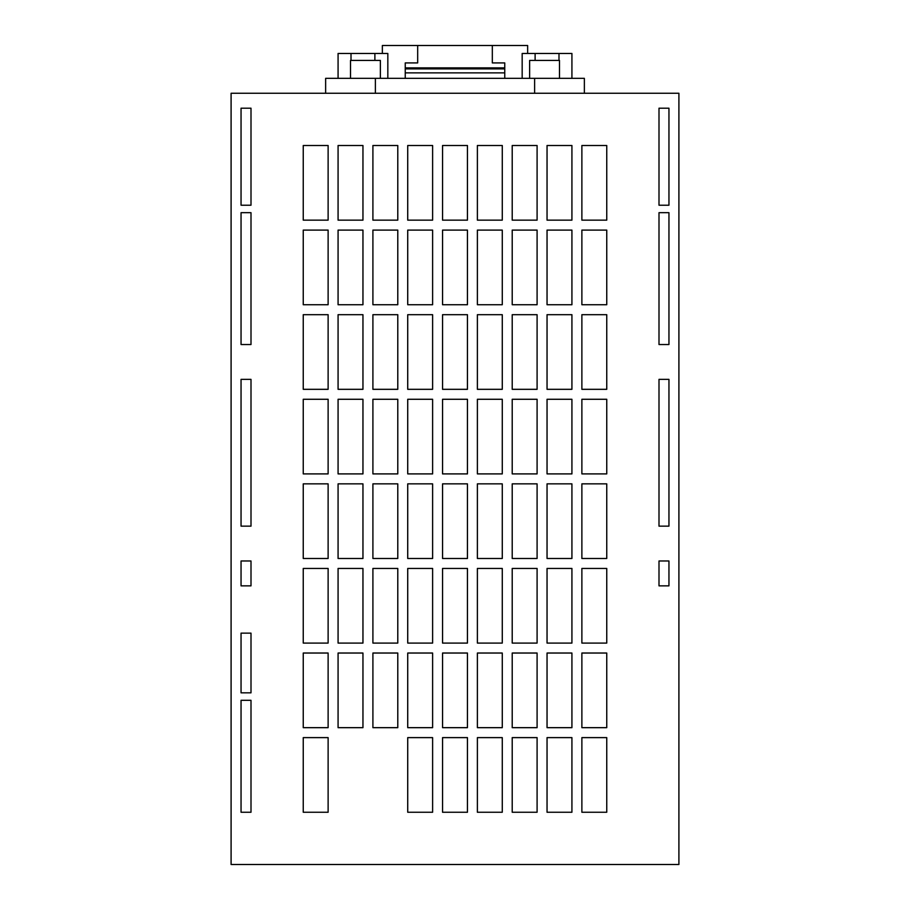 <?xml version="1.0" encoding="UTF-8"?>
<svg xmlns="http://www.w3.org/2000/svg" width="910" height="910" viewBox="0 0 910 910"><rect width="100%" height="100%" fill="white"/><g stroke="black" fill="none" stroke-linecap="round" stroke-linejoin="round"><path stroke-width="1.36" d="M350.509 78.34L350.509 60.424L380.369 60.424L380.369 78.34M529.631 78.34L529.631 60.424L559.491 60.424L559.491 78.34M571.924 78.34L571.924 53.462L522.169 53.462L522.169 78.34M535.114 60.424L535.114 53.462M558.99 53.462L558.99 60.424M387.831 78.34L387.831 53.462L338.076 53.462L338.076 78.34M351.01 60.424L351.01 53.462M374.886 53.462L374.886 60.424M325.632 93.264L325.632 78.34L584.368 78.34L584.368 93.264M231.094 93.264L678.905 93.264L678.905 864.5L231.094 864.5L231.094 93.264M251.001 812.255L251.001 700.302L241.048 700.302L241.048 812.255L251.001 812.255M658.999 344.537L668.952 344.537L668.952 212.678L658.999 212.678L658.999 344.537M658.999 205.216L668.952 205.216L668.952 108.199L658.999 108.199L658.999 205.216M658.999 526.151L668.952 526.151L668.952 379.368L658.999 379.368L658.999 526.151M251.001 585.858L251.001 560.981L241.048 560.981L241.048 585.858L251.001 585.858M251.001 205.216L251.001 108.199L241.048 108.199L241.048 205.216L251.001 205.216M251.001 344.537L251.001 212.678L241.048 212.678L241.048 344.537L251.001 344.537M251.001 526.151L251.001 379.368L241.048 379.368L241.048 526.151L251.001 526.151M668.952 585.858L668.952 560.981L658.999 560.981L658.999 585.858L668.952 585.858M251.001 692.84L251.001 633.133L241.048 633.133L241.048 692.84L251.001 692.84M512.216 389.321L537.093 389.321L537.093 314.689L512.216 314.689L512.216 389.321M547.047 389.321L571.924 389.321L571.924 314.689L547.047 314.689L547.047 389.321M338.076 304.736L362.953 304.736L362.953 230.094L338.076 230.094L338.076 304.736M372.907 304.736L397.784 304.736L397.784 230.094L372.907 230.094L372.907 304.736M407.725 304.736L432.614 304.736L432.614 230.094L407.725 230.094L407.725 304.736M442.556 304.736L467.444 304.736L467.444 230.094L442.556 230.094L442.556 304.736M477.386 304.736L502.274 304.736L502.274 230.094L477.386 230.094L477.386 304.736M512.216 304.736L537.093 304.736L537.093 230.094L512.216 230.094L512.216 304.736M338.076 389.321L362.953 389.321L362.953 314.689L338.076 314.689L338.076 389.321M547.047 473.905L571.924 473.905L571.924 399.274L547.047 399.274L547.047 473.905M512.216 473.905L537.093 473.905L537.093 399.274L512.216 399.274L512.216 473.905M477.386 473.905L502.274 473.905L502.274 399.274L477.386 399.274L477.386 473.905M372.907 389.321L397.784 389.321L397.784 314.689L372.907 314.689L372.907 389.321M407.725 389.321L432.614 389.321L432.614 314.689L407.725 314.689L407.725 389.321M442.556 389.321L467.444 389.321L467.444 314.689L442.556 314.689L442.556 389.321M477.386 389.321L502.274 389.321L502.274 314.689L477.386 314.689L477.386 389.321M338.076 220.152L362.953 220.152L362.953 145.509L338.076 145.509L338.076 220.152M581.877 304.736L606.754 304.736L606.754 230.094L581.877 230.094L581.877 304.736M581.877 389.321L606.754 389.321L606.754 314.689L581.877 314.689L581.877 389.321M581.877 473.905L606.754 473.905L606.754 399.274L581.877 399.274L581.877 473.905M581.877 558.49L606.754 558.49L606.754 483.858L581.877 483.858L581.877 558.49M581.877 643.086L606.754 643.086L606.754 568.443L581.877 568.443L581.877 643.086M581.877 727.67L606.754 727.67L606.754 653.027L581.877 653.027L581.877 727.67M581.877 812.255L606.754 812.255L606.754 737.623L581.877 737.623L581.877 812.255M303.246 558.49L328.123 558.49L328.123 483.858L303.246 483.858L303.246 558.49M303.246 643.086L328.123 643.086L328.123 568.443L303.246 568.443L303.246 643.086M303.246 727.67L328.123 727.67L328.123 653.027L303.246 653.027L303.246 727.67M547.047 304.736L571.924 304.736L571.924 230.094L547.047 230.094L547.047 304.736M303.246 473.905L328.123 473.905L328.123 399.274L303.246 399.274L303.246 473.905M303.246 389.321L328.123 389.321L328.123 314.689L303.246 314.689L303.246 389.321M303.246 304.736L328.123 304.736L328.123 230.094L303.246 230.094L303.246 304.736M303.246 220.152L328.123 220.152L328.123 145.509L303.246 145.509L303.246 220.152M372.907 727.67L397.784 727.67L397.784 653.027L372.907 653.027L372.907 727.67M407.725 727.67L432.614 727.67L432.614 653.027L407.725 653.027L407.725 727.67M442.556 727.67L467.444 727.67L467.444 653.027L442.556 653.027L442.556 727.67M477.386 727.67L502.274 727.67L502.274 653.027L477.386 653.027L477.386 727.67M512.216 727.67L537.093 727.67L537.093 653.027L512.216 653.027L512.216 727.67M547.047 727.67L571.924 727.67L571.924 653.027L547.047 653.027L547.047 727.67M338.076 643.086L362.953 643.086L362.953 568.443L338.076 568.443L338.076 643.086M372.907 643.086L397.784 643.086L397.784 568.443L372.907 568.443L372.907 643.086M407.725 812.255L432.614 812.255L432.614 737.623L407.725 737.623L407.725 812.255M442.556 812.255L467.444 812.255L467.444 737.623L442.556 737.623L442.556 812.255M338.076 727.67L362.953 727.67L362.953 653.027L338.076 653.027L338.076 727.67M547.047 812.255L571.924 812.255L571.924 737.623L547.047 737.623L547.047 812.255M512.216 812.255L537.093 812.255L537.093 737.623L512.216 737.623L512.216 812.255M477.386 812.255L502.274 812.255L502.274 737.623L477.386 737.623L477.386 812.255M442.556 473.905L467.444 473.905L467.444 399.274L442.556 399.274L442.556 473.905M407.725 473.905L432.614 473.905L432.614 399.274L407.725 399.274L407.725 473.905M372.907 473.905L397.784 473.905L397.784 399.274L372.907 399.274L372.907 473.905M338.076 473.905L362.953 473.905L362.953 399.274L338.076 399.274L338.076 473.905M547.047 558.49L571.924 558.49L571.924 483.858L547.047 483.858L547.047 558.49M512.216 558.49L537.093 558.49L537.093 483.858L512.216 483.858L512.216 558.49M477.386 558.49L502.274 558.49L502.274 483.858L477.386 483.858L477.386 558.49M442.556 558.49L467.444 558.49L467.444 483.858L442.556 483.858L442.556 558.49M407.725 643.086L432.614 643.086L432.614 568.443L407.725 568.443L407.725 643.086M442.556 643.086L467.444 643.086L467.444 568.443L442.556 568.443L442.556 643.086M477.386 643.086L502.274 643.086L502.274 568.443L477.386 568.443L477.386 643.086M512.216 643.086L537.093 643.086L537.093 568.443L512.216 568.443L512.216 643.086M407.725 558.49L432.614 558.49L432.614 483.858L407.725 483.858L407.725 558.49M372.907 558.49L397.784 558.49L397.784 483.858L372.907 483.858L372.907 558.49M338.076 558.49L362.953 558.49L362.953 483.858L338.076 483.858L338.076 558.49M547.047 643.086L571.924 643.086L571.924 568.443L547.047 568.443L547.047 643.086M372.907 220.152L397.784 220.152L397.784 145.509L372.907 145.509L372.907 220.152M407.725 220.152L432.614 220.152L432.614 145.509L407.725 145.509L407.725 220.152M442.556 220.152L467.444 220.152L467.444 145.509L442.556 145.509L442.556 220.152M477.386 220.152L502.274 220.152L502.274 145.509L477.386 145.509L477.386 220.152M512.216 220.152L537.093 220.152L537.093 145.509L512.216 145.509L512.216 220.152M547.047 220.152L571.924 220.152L571.924 145.509L547.047 145.509L547.047 220.152M581.877 220.152L606.754 220.152L606.754 145.509L581.877 145.509L581.877 220.152M303.246 812.255L328.123 812.255L328.123 737.623L303.246 737.623L303.246 812.255M375.386 78.34L375.386 93.264M534.614 78.34L534.614 93.264M492.321 45.5L417.679 45.5L417.679 62.915L405.246 62.915L405.246 67.886L504.754 67.886L504.754 62.915L492.321 62.915L492.321 45.5L527.641 45.5L527.641 53.462M382.359 53.462L382.359 45.5L417.679 45.5M504.754 78.34L504.754 68.887L405.246 68.887L405.246 67.886M504.754 68.887L504.754 67.886M504.754 72.868L405.246 72.868L405.246 68.887M405.246 78.34L405.246 72.868"/></g></svg>
